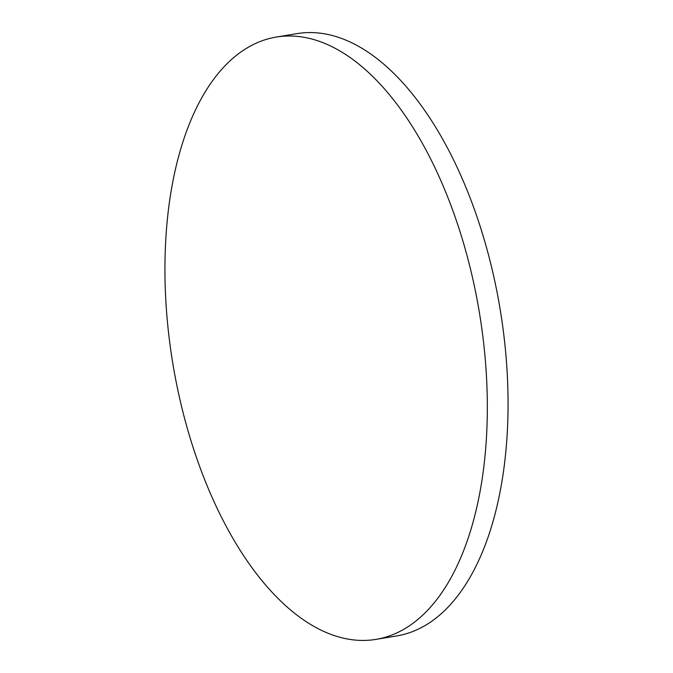 <?xml version="1.0" encoding="UTF-8"?>
<svg xmlns="http://www.w3.org/2000/svg" width="673" height="673" viewBox="0 0 673 673"><rect width="100%" height="100%" fill="white"/><g stroke="black" fill="none" stroke-linecap="round" stroke-linejoin="round"><path stroke-width="1.01" d="M276.123 37.091L296.86 33.65A305.256 155.387 80.6 0 1 498.02 297.256A305.256 155.387 80.6 0 1 396.877 635.909L376.14 639.35A305.256 155.387 80.6 0 1 174.98 375.744A305.256 155.387 80.6 0 1 276.123 37.091A305.256 155.387 80.6 0 1 477.292 300.705A305.256 155.387 80.6 0 1 376.14 639.35"/></g></svg>
